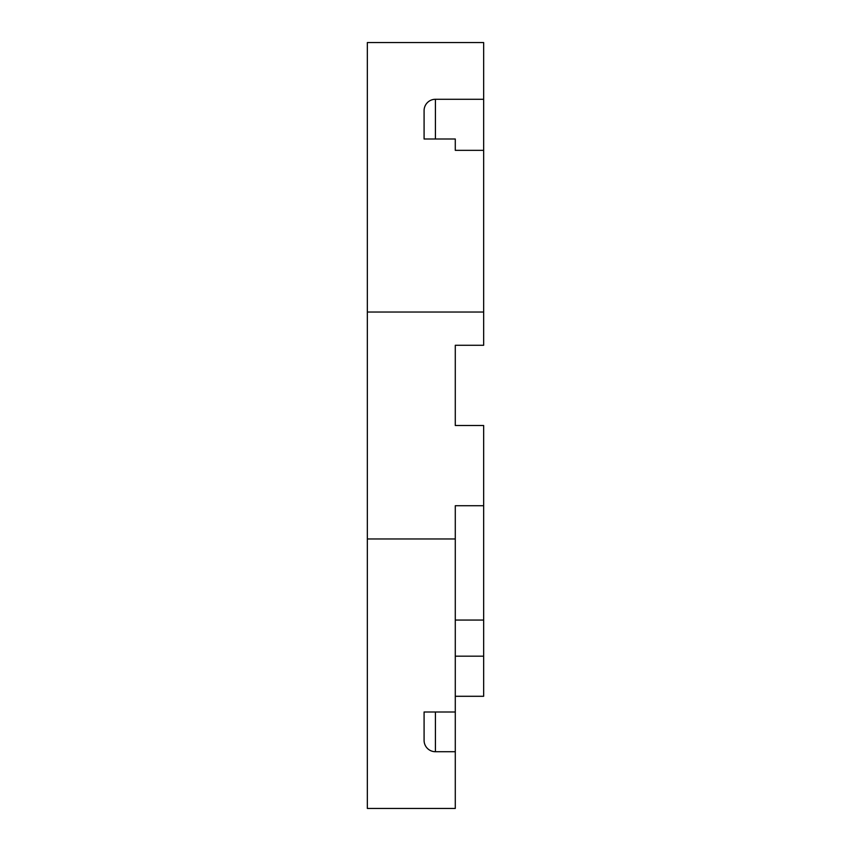 <?xml version="1.0" encoding="UTF-8"?>
<svg xmlns="http://www.w3.org/2000/svg" width="851" height="851" viewBox="0 0 851 851"><rect width="100%" height="100%" fill="white"/><g stroke="black" fill="none" stroke-linecap="round" stroke-linejoin="round"><path stroke-width="1.28" d="M424.085 740.37L424.085 712L424.085 740.37A11.35 11.35 0 0 0 435.425 751.72L435.425 712M483.655 150.34L455.285 150.34L455.285 139L424.085 139L424.085 110.63A11.35 11.35 0 0 1 435.425 99.28L483.655 99.28L483.655 42.55L367.345 42.55L367.345 312.03L483.655 312.03L483.655 99.28M435.425 751.72L455.285 751.72L455.285 808.45L367.345 808.45L367.345 538.97L455.285 538.97L455.285 712L424.085 712M455.285 538.97L455.285 505.728L483.655 505.728L483.655 425.5L455.285 425.5L455.285 345.272L483.655 345.272L483.655 312.03M455.285 656.174L483.655 656.174L483.655 620.06L455.285 620.06M455.285 751.72L455.285 712M424.085 139L424.085 110.63M367.345 538.97L367.345 312.03M455.285 425.5L455.285 345.272M483.655 656.174L483.655 696.288L455.285 696.288M483.655 505.728L483.655 620.06M455.285 150.34L455.285 139M435.425 139L435.425 99.28"/></g></svg>
